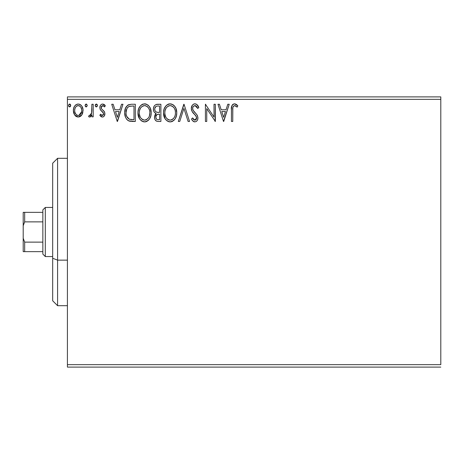 <?xml version="1.0" encoding="UTF-8"?>
<svg xmlns="http://www.w3.org/2000/svg" width="464" height="464" viewBox="0 0 464 464"><rect width="100%" height="100%" fill="white"/><g stroke="black" fill="none" stroke-linecap="round" stroke-linejoin="round"><path stroke-width="0.7" d="M67.419 99.348L440.8 99.348L440.8 364.652L67.419 364.652L67.419 99.348L67.419 367.105L440.8 367.105L67.419 367.105L67.419 364.652L440.8 364.652L440.8 99.348L67.419 99.348L67.419 96.895L67.419 99.348M81.786 114.968L82.766 112.839L82.998 109.394L81.89 106.244L80.347 104.638L78.213 104.04L76.084 104.644L74.547 106.25L73.648 108.292L73.387 111.099L74.072 113.953L75.33 115.814L77.152 116.911L79.28 116.911L81.107 115.809L81.786 114.968L83.068 110.513C83.102 106.946 81.484 104.789 78.213 104.04C74.948 104.794 73.335 106.946 73.37 110.513L74.652 114.979L78.213 117.05L81.786 114.968M91.889 104.261L93.212 104.261L91.889 104.261L91.582 113.228L90.851 114.886L89.993 115.484L89.21 115.281L88.578 116.621L89.448 117.038L90.37 116.853L91.889 114.979L91.889 116.829L93.212 116.829L93.212 104.261L93.212 116.829L93.212 104.261L91.889 104.261L91.681 112.798L89.801 115.507L89.21 115.281L88.578 116.621L89.587 117.05L91.889 114.979L91.889 116.829L93.212 116.829L91.889 116.829M102.376 117.05L103.478 116.754L104.296 115.948L104.87 113.257L104.156 111.319L101.459 108.808L101.245 106.9L101.796 105.989L102.759 105.589L104.574 106.911L105.334 105.746L104.191 104.533L102.614 104.04L101.401 104.377L100.502 105.264L99.824 107.671L100.415 109.881L103.489 113.222L103.495 114.393L102.846 115.339L101.755 115.368L100.595 114.185L99.824 115.263L100.908 116.452L102.376 117.05C104.081 116.696 104.922 115.594 104.893 113.755L104.47 111.818L101.459 108.808L101.146 107.607L102.759 105.589L104.574 106.911L105.334 105.746L102.614 104.04C100.74 104.441 99.806 105.653 99.824 107.671L100.259 109.614L103.252 112.677L103.571 113.813L102.295 115.507L100.595 114.185L99.824 115.263L102.376 117.05M128.36 104.8L131.318 104.261L127.704 105.177L125.512 108.193L124.735 112.642L125.553 117.322L126.759 119.376L128.859 120.942L135.314 121.458L135.314 104.261L131.318 104.261C126.73 104.887 124.538 107.683 124.735 112.642C124.532 116.168 125.831 118.9 128.621 120.837L135.314 121.458L135.314 104.261L135.314 121.458L131.643 121.435M157.453 104.261L160.886 104.261L156.142 104.47L154.744 105.392L153.944 106.563L153.404 108.698L153.654 110.89L154.35 112.247L156.107 113.541L154.872 115.171L154.547 118.024L155.022 119.613L156.066 120.884L157.627 121.411L160.886 121.458L160.886 104.261L160.886 121.458L160.886 104.261L157.453 104.261C154.761 104.678 153.41 106.308 153.393 109.144C153.375 111.203 154.28 112.665 156.107 113.541L154.495 117.201C154.518 119.909 155.834 121.33 158.456 121.458L160.886 121.458L158.456 121.458M179.742 121.458L178.304 121.458L183.814 104.261L178.304 121.458L179.742 121.458L183.924 108.414L188.106 121.458L189.55 121.458L184.034 104.261L189.55 121.458L184.034 104.261L178.304 121.458L179.742 121.458L183.924 108.414L188.106 121.458L189.55 121.458L188.106 121.458M214.02 104.261L214.02 117.056L205.419 104.261L205.419 121.458L206.741 121.458L206.741 108.634L215.342 121.458L215.342 104.261L214.02 104.261L215.342 104.261L214.02 104.261L214.02 117.056L205.419 104.261L205.419 121.458L206.741 121.458L206.741 108.634L215.342 121.458L215.342 104.261L215.058 121.458M232.754 110.02L232.905 107.37L233.444 106.169L235.039 105.653L237.156 107.132L237.829 105.809L236.414 104.446L234.575 103.82L233.195 104.168L231.988 105.502L231.449 108.698L231.432 121.458L232.754 121.458L232.754 110.02C232.354 107.915 232.969 106.436 234.593 105.589L237.156 107.132L237.829 105.809L234.575 103.82C231.954 104.719 230.904 106.726 231.432 109.846L231.432 121.458L232.754 121.458L232.818 108.037M227.789 104.261L229.228 104.261L223.718 121.458L229.228 104.261L227.789 104.261L226.02 109.777L221.195 109.777L219.426 104.261L217.987 104.261L223.497 121.458L229.228 104.261L227.789 104.261L226.02 109.777L221.195 109.777L219.426 104.261L217.987 104.261L223.497 121.458L217.987 104.261L219.426 104.261M194.944 103.82L193.389 104.255L192.235 105.398L191.313 108.477L192.16 111.534L195.802 115.739L196.55 117.357L196.179 119.428L195.251 120.095L193.732 119.666L192.566 117.931L191.533 118.987L192.804 120.93L194.851 121.899L196.353 121.411L197.188 120.553L197.751 119.277L197.884 117.206L196.974 114.846L193.07 110.188L192.664 108.941L192.833 107.323L193.604 106.146L195.037 105.589L196.748 106.627L197.734 108.454L198.807 107.578L196.916 104.568L194.944 103.82C192.543 104.348 191.336 105.896 191.313 108.477C191.499 110.687 192.45 112.537 194.172 114.028L195.802 115.739L196.603 117.96L194.868 120.135L192.566 117.931L191.533 118.987C192.142 120.617 193.25 121.585 194.851 121.899C196.922 121.452 197.948 120.118 197.925 117.885L197.246 115.269L193.065 110.188L192.635 108.501C192.664 106.842 193.465 105.873 195.037 105.589L197.734 108.454L198.807 107.578C198.232 105.479 196.945 104.226 194.944 103.82L194.532 103.849M176.761 112.787L175.885 108.269L174.215 105.688L171.651 104.04L168.6 104.046L166.042 105.728L164.198 108.814L163.554 112.097L163.896 115.959L165.126 118.813L167.272 121.046L169.453 121.846L171.755 121.661L173.832 120.42L175.218 118.709L176.39 115.855L176.761 112.787C176.825 107.892 174.609 104.905 170.126 103.82C165.648 104.939 163.45 107.955 163.531 112.868C163.45 117.827 165.677 120.843 170.23 121.899C174.679 120.727 176.859 117.688 176.761 112.787M151.189 112.787L150.313 108.269L148.642 105.688L146.079 104.04L143.028 104.046L140.47 105.728L138.626 108.814L137.982 112.097L138.324 115.959L139.554 118.813L141.7 121.046L143.881 121.846L146.183 121.661L148.26 120.42L149.646 118.709L150.817 115.855L151.189 112.787C151.252 107.892 149.037 104.905 144.553 103.82C140.076 104.939 137.878 107.955 137.959 112.868C137.878 117.827 140.105 120.843 144.658 121.899C149.106 120.727 151.287 117.688 151.189 112.787M121.533 104.261L122.972 104.261L117.462 121.458L122.972 104.261L121.533 104.261L119.764 109.777L114.933 109.777L113.17 104.261L111.725 104.261L117.241 121.458L122.972 104.261L121.533 104.261L119.764 109.777L114.933 109.777L113.17 104.261L111.725 104.261L117.241 121.458L111.725 104.261L113.17 104.261M97.382 105.224L96.541 104.075L95.468 104.528L95.207 105.728L95.816 106.778L96.773 106.772L97.399 105.479L96.297 106.911L97.399 105.479L96.297 104.04L95.195 105.479L96.17 106.9M87.255 105.479L86.629 104.18L85.486 104.336L85.069 105.728L85.678 106.778L86.629 106.772L87.255 105.479L86.153 106.911L87.255 105.479L86.153 104.04L85.051 105.479L86.031 106.9M70.725 105.479L70.099 104.18L68.95 104.336L68.533 105.728L69.142 106.778L70.099 106.772L70.725 105.479L69.623 106.911L70.725 105.479L69.623 104.04L68.521 105.479L69.496 106.9M440.8 96.895L67.419 96.895L440.8 96.895L440.8 99.348L440.8 96.895M232.754 121.458L231.432 121.458M231.774 106.036L231.988 105.496M232.302 104.98L234.337 103.832M235.068 103.866L236.623 104.603M237.829 105.809L237.156 107.132L236.356 106.447M236.147 106.285L235.463 105.838M234.593 105.589L235.463 105.833L234.424 105.601M233.125 106.662L232.899 107.381M232.882 107.486L232.835 107.886M232.806 104.446L232.284 105.009M223.613 117.311L221.757 111.54L225.458 111.54L223.613 117.311L221.757 111.54L225.458 111.54L223.613 117.311M206.741 121.458L205.419 121.458L205.419 104.261L205.72 104.261M195.303 103.843L196.324 104.162M196.811 104.481L198.807 107.578L197.734 108.454M197.728 108.443L197.525 107.973M196.353 106.181L196.017 105.902M195.547 105.67L193.61 106.146M193.012 106.906L192.833 107.312M192.682 107.909L192.746 109.353M192.751 109.388L193.523 110.925M193.534 110.942L193.83 111.337M194.074 111.638L194.486 112.12M194.642 112.288L195.257 112.932M195.715 113.402L196.168 113.889M197.884 118.598L197.751 119.271M197.745 119.3L197.188 120.553M196.759 121.075L196.365 121.406M194.277 121.835L193.737 121.638M193.256 121.342L192.804 120.93M192.432 120.472L192.229 120.182M191.533 118.987L192.566 117.931L192.763 118.303M192.978 118.662L193.732 119.666M193.517 119.439L193.929 119.822M194.074 119.915L194.868 120.135M195.628 119.944L195.924 119.724M196.179 119.422L196.469 118.848M196.51 118.709L196.603 117.96M196.394 116.783L194.683 114.544M193.604 113.431L192.606 112.213M191.806 110.821L191.377 109.353M191.325 108.071L191.313 108.477M191.881 105.978L192.229 105.403M192.247 105.374L192.734 104.789M193.389 104.255L194.126 103.93L193.389 104.255M194.143 103.924L194.503 103.849M197.426 105.073L196.916 104.568M191.533 106.865L191.365 107.66M195.414 115.292L195.709 115.623M197.542 115.884L197.397 115.577M192.664 108.941L192.635 108.501M193.007 106.911L193.244 106.529M176.668 114.341L176.558 115.113M176.39 115.855L176.198 116.528M175.989 117.119L175.659 117.902M175.641 117.937L175.224 118.709M174.789 119.358L174.307 119.944M172.753 121.208L171.761 121.655M171.135 121.817L170.619 121.887M169.43 121.846L168.693 121.69M166.071 120.031L165.138 118.836M165.12 118.801L163.537 113.007M163.624 111.302L163.693 110.768M163.896 109.806L164.192 108.831M165.114 106.952L166.037 105.734M166.883 104.945L167.191 104.719M168.026 104.255L168.589 104.046M168.618 104.04L169.354 103.878M170.126 103.82L170.514 103.837M173.217 104.8L174.22 105.693M175.897 108.292L176.198 109.086M176.575 110.577L176.738 112.015M165.109 106.964L164.604 107.863M163.786 115.49L163.896 115.959M169.453 121.846L169.841 121.881M174.969 115.901L175.259 114.776M173.791 118.146L171.97 119.695L170.172 120.135C166.564 119.231 164.79 116.806 164.859 112.874L164.923 114.115L164.859 112.874C164.772 108.907 166.541 106.476 170.172 105.589C173.745 106.476 175.502 108.878 175.438 112.793L175.369 111.557L175.438 112.793C175.52 116.737 173.762 119.184 170.172 120.135L170.485 120.124M165.718 116.905L166.338 117.937M165.764 117.003L164.923 114.115M166.646 118.332L167.336 119.022L166.646 118.332M169.551 120.089L168.136 119.584M168.948 119.944L169.36 120.054M168.357 106.001L168.942 105.769M165.149 110.374L166.1 108.095L167.388 106.621M166.46 107.573L165.642 108.959M164.923 111.627L165.143 110.397M174.684 109.011L175.044 109.968M173.443 107.126L174.18 108.083M172.504 106.297L173.426 107.109M170.787 105.63L171.39 105.763M170.897 120.066L171.407 119.932M172.509 119.37L173.507 118.494M174.51 117.009L174.737 116.51M175.421 113.413L175.369 114.04M156.815 121.249L156.478 121.116M156.072 120.884L155.747 120.623M155.457 120.309L155.017 119.608M154.727 118.854L154.547 118.024M154.518 116.679L154.495 117.201M154.872 115.171L155.057 114.765M155.365 114.283L155.678 113.918M155.486 113.222L154.924 112.839M154.344 112.242L153.793 111.261M153.63 107.375L153.746 107.027M154.141 106.204L154.384 105.833M154.408 105.798L154.692 105.444M157.006 104.284L156.571 104.354M154.982 110.548L154.715 109.144C154.837 107.033 155.95 105.995 158.056 106.03L159.564 106.03L159.564 112.421L156.791 112.218C155.423 111.667 154.727 110.641 154.715 109.144L154.785 109.898M156.71 119.318L155.939 118.152L155.875 116.464L157.087 114.509L158.891 114.185L157.864 114.26M155.945 116.162L155.817 117.166C155.887 115.165 156.907 114.167 158.891 114.185L159.564 114.185L159.564 119.695L158.195 119.695C156.612 119.625 155.823 118.784 155.817 117.166L156.351 118.981M156.397 119.033L156.699 119.306M157.453 119.625L156.948 119.457M156.948 114.596L156.623 114.875M154.831 110.113L154.93 110.409M156.327 112.027L155.254 111.064M154.785 108.39L156.055 106.407M155.614 106.749L155.202 107.288M155.005 107.689L154.819 108.245M155.939 118.152L155.846 117.665M155.817 117.166L155.834 116.818M156.061 115.785L156.606 114.892M158.891 114.185L159.564 114.185L159.564 119.695L158.195 119.695M151.102 114.289L150.991 115.072M150.817 115.855L150.626 116.528M150.417 117.119L150.087 117.902M150.069 117.937L149.652 118.709M149.217 119.358L148.735 119.944M147.181 121.208L146.189 121.655M145.563 121.817L145.046 121.887M144.269 121.881L143.121 121.69M140.499 120.031L139.565 118.836M139.548 118.801L137.965 112.996M138.052 111.302L138.121 110.768M138.324 109.806L138.614 108.837M139.032 107.863L140.464 105.734M141.311 104.945L141.619 104.719M142.454 104.255L143.045 104.04M144.553 103.82L144.942 103.837M145.342 103.878L146.079 104.04M147.645 104.8L148.648 105.693M149.588 106.911L150.313 108.269M150.324 108.292L150.626 109.086M151.003 110.577L151.102 111.232M138.243 115.623L138.324 115.959M143.852 105.653L144.287 105.595M146.931 106.297L148.608 108.083L149.472 109.968M149.391 115.901L149.866 112.793C149.947 116.737 148.19 119.184 144.6 120.135L143.979 120.089L144.6 120.135C140.992 119.231 139.217 116.806 139.281 112.874C139.2 108.907 140.969 106.476 144.6 105.589C148.173 106.476 149.93 108.878 149.866 112.793L149.686 114.776M148.219 118.146L146.398 119.695L144.913 120.124M140.145 116.905L140.766 117.937M139.281 112.874L139.351 111.627L139.281 112.874M140.192 117.003L139.351 114.115M141.073 118.332L141.764 119.022L141.073 118.332M142.251 119.387L142.564 119.584M142.784 106.001L143.37 105.769M139.577 110.374L140.528 108.095L141.81 106.621M140.888 107.573L140.07 108.959M149.866 112.793L149.797 111.557L149.866 112.793M149.112 109.011L148.608 108.083M147.871 107.126L146.926 106.297M145.215 105.63L145.818 105.763M145.325 120.066L145.835 119.932M146.154 119.811L147.935 118.494M130.616 121.348L129.676 121.191M129.613 121.179L129.131 121.04M128.859 120.942L128.354 120.698M128.076 120.541L127.623 120.222M127.078 119.729L126.765 119.381M125.541 117.299L125.355 116.8M125.1 115.925L124.92 115.055M124.828 114.359L124.781 113.842M124.752 111.859L124.81 111.122M125.257 108.907L125.06 109.637M127.182 117.311L126.736 116.447L129.317 119.213C126.974 117.728 125.883 115.542 126.057 112.648L126.092 113.616L126.057 112.648C125.889 109.956 126.881 107.897 129.033 106.465L128.255 106.923L129.033 106.465L132.571 106.03L129.891 106.215L133.992 106.03L133.992 119.695L129.317 119.213L127.449 117.711L126.382 115.397L126.736 116.447M127.09 108.257L128.255 106.923M127.322 107.903L127.78 107.346M130.245 119.48L129.775 119.37M132.165 119.677L131.202 119.613M126.121 113.947L126.092 113.616M126.747 108.924L126.057 112.648L126.858 108.686M117.351 117.311L115.501 111.54L119.196 111.54L117.351 117.311L115.501 111.54L119.196 111.54L117.351 117.311M101.976 117.009L101.581 116.876L101.976 117.009M101.216 116.679L100.92 116.464M100.671 116.249L100.334 115.901M100.067 115.582L99.824 115.263L100.595 114.185L100.932 114.649M101.065 114.805L101.575 115.263M102.016 115.472L102.445 115.495M102.846 115.339L103.17 115.037M103.257 114.915L103.431 114.579M103.501 114.37L103.489 113.233M103.402 112.972L102.846 112.149M102.648 111.963L102.3 111.662M102.295 111.662L101.929 111.377M99.847 108.176L99.824 107.671M100.195 105.809L100.502 105.264M101.976 104.122L102.289 104.064M103.443 104.174L103.826 104.325M104.209 104.545L104.794 105.032M105.334 105.746L104.574 106.911L104.232 106.436M104.093 106.273L103.547 105.815M103.054 105.618L102.759 105.589M102.405 105.63L101.245 106.9M101.227 106.969L101.222 108.228M101.146 107.607L101.599 108.999M102.474 109.806L103.333 110.473M104.47 111.818L104.667 112.282M104.464 115.664L104.841 114.475M103.93 116.4L103.489 116.748M103.472 116.76L103.147 116.916M103.571 113.813L103.553 114.109M103.495 114.393L103.252 114.921M95.259 104.98L95.619 104.342M96.419 104.052L96.773 104.18M97.08 104.47L97.318 104.922M97.127 106.424L97.336 105.972M89.993 116.998L90.584 116.725M89.587 117.05L88.578 116.621L89.21 115.281L89.993 115.484M89.21 115.281L89.801 115.507L89.21 115.281M90.173 115.437L91.13 114.469M91.135 114.457L91.309 114.08M91.466 113.651L91.721 112.532M91.802 111.725L91.872 110.061M91.86 110.647L91.889 108.489M81.113 115.797L80.278 116.476M76.142 116.464L75.731 116.174M74.06 113.918L73.695 112.943M73.66 112.822L73.44 111.714M73.648 108.292L73.822 107.735M74.06 107.149L74.542 106.256M75.209 105.38L75.777 104.858M77.105 104.191L77.633 104.081M78.787 104.081L79.315 104.185M79.965 104.429L80.336 104.632M80.765 104.945L81.362 105.531M81.89 106.25L82.302 106.993M82.772 112.833L82.354 113.958M82.319 114.034L82.134 114.399M77.059 105.838L79.042 105.711L78.219 105.589C80.632 106.204 81.803 107.845 81.745 110.502C81.803 113.17 80.626 114.84 78.219 115.507L78.219 115.507C75.812 114.834 74.634 113.17 74.692 110.502L74.89 108.843L74.692 110.502C74.629 107.839 75.806 106.204 78.219 105.589L79.796 106.076L80.69 106.94M80.922 107.294L81.699 109.666M81.699 111.354L80.91 113.732L79.796 114.991L78.219 115.507L79.048 115.374M77.384 115.368L76.026 114.411L74.89 112.189M77.795 115.472L76.641 114.985M78.219 105.589L77.384 105.711M80.127 106.331L79.576 105.943M78.903 115.42L81.658 111.662M70.661 105.972L70.447 106.424M68.904 106.575L68.585 105.989M68.794 104.528L69.496 104.052M69.745 104.052L70.099 104.18M70.406 104.47L70.638 104.916M169.551 105.63L169.859 105.595M175.148 110.345L175.369 111.557M174.76 116.452L174.197 117.56M167.835 119.393L167.336 119.022M158.369 112.41L157.835 112.387M157.574 112.363L157.047 112.288M155.237 111.035L155.005 110.6M154.715 109.144L154.732 108.773M156.136 106.36L156.438 106.233M158.056 106.03L159.564 106.03L159.564 112.421L158.897 112.421M139.351 111.627L139.571 110.397M149.576 110.345L149.797 111.557M148.932 117.015L148.625 117.56M143.376 119.944L141.764 119.022M132.571 106.03L133.992 106.03L133.992 119.695L133.127 119.695M126.382 115.397L126.208 114.579M129.241 106.384L129.891 106.215M74.692 110.502L74.739 109.666M74.89 108.843L75.516 107.294L76.641 106.076M79.042 105.711L79.796 106.076M81.554 112.178L80.91 113.732M80.678 114.08L80.417 114.417M74.884 112.172L74.739 111.343M57.588 260.142L57.588 158.305L57.588 260.142L67.419 260.142L57.588 260.142L57.588 305.695L57.588 260.142L52.676 258.262L57.588 260.142M52.676 163.218L52.676 258.262L52.676 163.218L57.588 158.305L67.419 158.305M52.676 300.782L52.676 258.262L52.676 300.782L57.588 305.695L67.419 305.695M42.85 242.127L42.85 254.11L45.31 256.563L45.31 207.437L42.85 209.89L42.85 242.127L42.85 209.89L45.31 207.437L45.31 256.563L52.676 256.563L45.31 256.563L42.85 254.11L42.85 242.127L24.673 242.127L23.2 238.293L23.2 225.707L24.673 221.873L42.85 221.873L24.673 221.873L24.673 212.35L23.2 212.35L23.2 225.707L23.2 212.35L24.673 212.35L24.673 221.873L23.2 225.707L23.2 251.65L42.85 251.65L24.673 251.65L24.673 242.127L24.673 251.65L23.2 251.65L23.2 238.293L24.673 242.127L42.85 242.127M52.676 207.437L45.31 207.437L52.676 207.437M42.85 212.35L24.673 212.35L42.85 212.35"/></g></svg>
